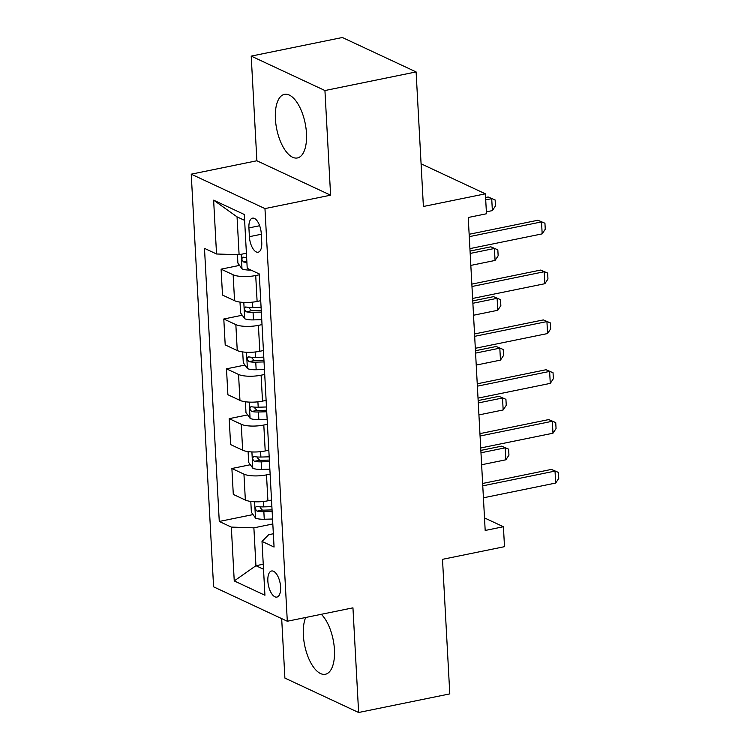<?xml version="1.0" encoding="UTF-8"?>
<svg xmlns="http://www.w3.org/2000/svg" width="750" height="750" viewBox="0 0 750 750"><rect width="100%" height="100%" fill="white"/><g stroke="black" fill="none" stroke-linecap="round" stroke-linejoin="round"><path stroke-width="1.12" d="M305.663 617.494A32.456 14.513 -101.5 0 0 303.356 635.203A32.456 14.513 -101.5 0 0 325.387 674.259A32.456 14.513 -101.5 0 0 334.444 649.716A32.456 14.513 -101.5 0 0 321.3 614.306M306.478 133.406A32.456 14.513 -101.5 0 0 284.447 94.35A32.456 14.513 -101.5 0 0 275.4 118.894A32.456 14.513 -101.5 0 0 297.431 157.95A32.456 14.513 -101.5 0 0 306.478 133.406M280.603 587.016A13.312 5.953 -101.5 0 0 271.566 570.994A13.312 5.953 -101.5 0 0 267.853 581.062A13.312 5.953 -101.5 0 0 276.891 597.084A13.312 5.953 -101.5 0 0 280.603 587.016M281.681 618.609L284.897 678.075L358.622 712.5L449.794 693.891L442.5 559.331L504.497 546.675L503.419 526.744L484.509 517.913M191.241 174.169L213.591 586.819L287.306 621.244L264.966 208.594L191.241 174.169L256.884 160.762L330.6 195.188L324.938 90.534L251.212 56.109L256.884 160.762M251.212 56.109L342.384 37.5L416.109 71.925L423.394 206.484L485.391 193.828L421.078 163.8M324.938 90.534L416.109 71.925M485.391 193.828L486.469 213.769L468.234 217.491L485.184 530.466L503.419 526.744M248.916 227.916L249.394 236.681A12.9 5.766 -101.5 0 0 258.15 252.206A12.9 5.766 -101.5 0 0 261.75 242.456L261.272 233.681A12.9 5.766 -101.5 0 0 252.516 218.156A12.9 5.766 -101.5 0 0 248.916 227.916L259.65 225.722M244.631 220.397L237.047 216.853L239.1 254.728L216.534 253.988L204.488 248.353L219.272 521.466L253.031 514.575M216.534 253.988L213.628 200.166L244.303 214.491L247.219 268.312L259.275 273.938L274.069 547.05L262.013 541.425L264.928 595.247L234.244 580.922L231.328 527.091L219.272 521.466M330.6 195.188L264.966 208.594M358.622 712.5L352.95 607.837L287.306 621.244M262.013 541.425L268.631 534.722L273.347 533.756M263.25 564.225L255.938 565.716L263.522 569.25M246.403 253.238L239.1 254.728M259.322 274.791L255.712 275.522A16.641 4.688 176.9 0 1 233.147 274.781L221.1 269.156L239.541 265.387M260.728 300.703L257.109 301.444A16.641 4.688 176.9 0 1 234.553 300.694L222.497 295.069L221.1 269.156M262.022 324.628L258.403 325.359A16.641 4.688 176.9 0 1 235.847 324.619L223.8 318.994L242.241 315.225M263.428 350.541L259.809 351.281A16.641 4.688 176.9 0 1 237.253 350.531L225.197 344.906L223.8 318.994M264.722 374.466L261.103 375.197A16.641 4.688 176.9 0 1 238.547 374.456L226.491 368.831L244.941 365.062M266.128 400.378L262.509 401.119A16.641 4.688 176.9 0 1 239.953 400.369L227.897 394.744L226.491 368.831M267.422 424.303L263.803 425.034A16.641 4.688 176.9 0 1 241.247 424.294L229.191 418.659L247.641 414.9M268.819 450.216L265.209 450.956A16.641 4.688 176.9 0 1 242.653 450.206L230.597 444.581L229.191 418.659M270.122 474.141L266.503 474.872A16.641 4.688 176.9 0 1 243.947 474.131L231.891 468.497L250.341 464.738M271.519 500.053L267.909 500.784A16.641 4.688 176.9 0 1 245.353 500.044L233.297 494.419L231.891 468.497M272.822 523.969L253.884 527.841L255.938 565.716L234.244 580.922M231.328 527.091L253.884 527.841M237.047 216.853L213.628 200.166M469.275 236.653L541.528 221.906L537.947 220.237L544.941 223.238L545.259 229.209L542.175 233.869L469.922 248.616M469.144 234.281L537.947 220.237M542.175 233.869L541.528 221.906L544.941 223.238M237.431 254.672L237.891 263.091L242.091 268.931A11.025 3.103 -3.1 0 0 250.763 270.056L250.95 270.056M246.647 257.634A11.025 3.103 176.9 0 1 243.366 257.184C241.322 258.178 241.406 259.772 243.628 261.966A11.025 3.103 -3.1 0 0 246.9 262.416M243.366 257.184L242.803 257.166M486.366 211.838L492.366 210.609L491.719 198.647L485.719 199.875M488.137 196.978L495.131 199.978L488.137 196.978L485.588 197.494M495.131 199.978L495.45 205.95L492.366 210.609M471.975 286.491L544.228 271.744L540.647 270.075L547.641 273.066L547.959 279.047L544.875 283.706L472.622 298.453M471.844 284.109L540.647 270.075M544.875 283.706L544.228 271.744L547.641 273.066M474.675 336.328L546.928 321.581L543.347 319.913L550.341 322.903L550.659 328.884L547.575 333.544L475.322 348.291M474.544 333.947L543.347 319.913M547.575 333.544L546.928 321.581L550.341 322.903M477.375 386.166L549.628 371.419L546.038 369.741L553.041 372.741L553.359 378.722L550.275 383.381L478.022 398.128M477.244 383.784L546.038 369.741M550.275 383.381L549.628 371.419L553.041 372.741M240 302.091L240.591 312.928L244.791 318.769A11.025 3.103 -3.1 0 0 253.463 319.894L261.75 319.669M261.084 307.312L252.797 307.538A11.025 3.103 176.9 0 1 246.066 307.022C244.022 308.016 244.106 309.609 246.319 311.803A11.025 3.103 -3.1 0 0 253.059 312.319L261.347 312.094M261.262 310.566L253.491 310.781A5.616 1.584 176.9 0 1 251.569 310.734L249.384 308.344M246.066 307.022L245.503 307.003M470.831 265.397L495.066 260.447L494.419 248.484L470.184 253.434M490.828 246.816L497.831 249.816L490.828 246.816L470.053 251.053M497.831 249.816L498.15 255.787L495.066 260.447M242.7 351.928L243.291 362.766L247.491 368.606A11.025 3.103 -3.1 0 0 256.163 369.731L264.45 369.506M263.784 357.15L255.497 357.375A11.025 3.103 176.9 0 1 248.766 356.859C246.713 357.853 246.806 359.447 249.019 361.641A11.025 3.103 -3.1 0 0 255.75 362.156L264.037 361.931M263.962 360.403L256.191 360.619A5.616 1.584 176.9 0 1 254.269 360.572L252.075 358.181M248.766 356.859L248.203 356.841M473.531 315.234L497.766 310.284L497.119 298.322L472.884 303.272M493.528 296.653L500.522 299.644L493.528 296.653L472.753 300.891M500.522 299.644L500.85 305.625L497.766 310.284M245.4 401.766L245.981 412.603L250.191 418.444A11.025 3.103 -3.1 0 0 258.863 419.569L267.15 419.344M266.484 406.988L258.197 407.213A11.025 3.103 176.9 0 1 251.466 406.697C249.413 407.691 249.506 409.284 251.719 411.478A11.025 3.103 -3.1 0 0 258.45 411.994L266.737 411.769M266.663 410.241L258.891 410.456A5.616 1.584 176.9 0 1 256.969 410.409L254.775 408.019M251.466 406.697L250.903 406.678M476.231 365.072L500.466 360.122L499.819 348.159L475.584 353.109M496.228 346.491L503.222 349.481L496.228 346.491L475.453 350.728M503.222 349.481L503.55 355.463L500.466 360.122M480.066 436.003L552.328 421.256L548.738 419.578L555.731 422.578L556.059 428.559L552.975 433.219L480.722 447.966M479.944 433.622L548.738 419.578M552.975 433.219L552.328 421.256L555.731 422.578M248.1 451.603L248.681 462.441L252.891 468.281A11.025 3.103 -3.1 0 0 261.562 469.406L269.85 469.181M269.184 456.825L260.897 457.05A11.025 3.103 176.9 0 1 254.156 456.534C252.113 457.528 252.197 459.122 254.419 461.316A11.025 3.103 -3.1 0 0 261.15 461.831L269.438 461.606M269.353 460.078L261.591 460.294A5.616 1.584 176.9 0 1 259.669 460.247L257.475 457.856M254.156 456.534L253.603 456.516M478.931 414.909L503.166 409.959L502.519 397.997L478.275 402.947M498.928 396.319L505.922 399.319L498.928 396.319L478.153 400.566M505.922 399.319L506.25 405.3L503.166 409.959M482.766 485.841L555.028 471.094L551.438 469.416L558.431 472.416L558.759 478.397L555.675 483.056L483.412 497.803M482.644 483.459L551.438 469.416M555.675 483.056L555.028 471.094L558.431 472.416M250.8 501.441L251.381 512.278L255.581 518.119A11.025 3.103 -3.1 0 0 264.262 519.244L272.55 519.019M271.884 506.663L263.597 506.887A11.025 3.103 176.9 0 1 256.856 506.372C254.812 507.366 254.897 508.959 257.119 511.153A11.025 3.103 -3.1 0 0 263.85 511.669L272.137 511.444M272.053 509.916L264.291 510.131A5.616 1.584 176.9 0 1 262.369 510.084L260.175 507.694M256.856 506.372L256.303 506.353M481.622 464.747L505.866 459.797L505.219 447.834L480.975 452.784M501.628 446.156L508.622 449.156L501.628 446.156L480.853 450.403M508.622 449.156L508.95 455.138L505.866 459.797M257.109 301.444L255.712 275.522M259.809 351.281L258.403 325.359M262.509 401.119L261.103 375.197M265.209 450.956L263.803 425.034M267.909 500.784L266.503 474.872M234.553 300.694L233.147 274.781M237.253 350.531L235.847 324.619M239.953 400.369L238.547 374.456M242.653 450.206L241.247 424.294M245.353 500.044L243.947 474.131M261.3 234.253L249.394 236.681M241.2 254.297L241.988 268.791M246.844 261.309L243.628 261.966M243.806 302.428L244.678 318.628M253.059 312.319L253.463 319.894M252.506 302.147L252.797 307.538M251.569 310.734L246.319 311.803M246.506 352.266L247.378 368.466M255.75 362.156L256.163 369.731M255.206 351.984L255.497 357.375M254.269 360.572L249.019 361.641M249.206 402.103L250.078 418.303M258.45 411.994L258.863 419.569M257.906 401.822L258.197 407.213M256.969 410.409L251.719 411.478M251.906 451.941L252.778 468.141M261.15 461.831L261.562 469.406M260.606 451.659L260.897 457.05M259.669 460.247L254.419 461.316M254.606 501.778L255.478 517.978M263.85 511.669L264.262 519.244M263.297 501.497L263.597 506.887M262.369 510.084L257.119 511.153"/></g></svg>

